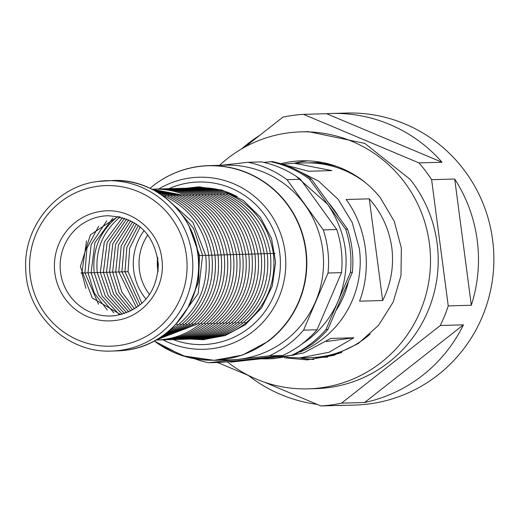 <?xml version="1.0" encoding="UTF-8"?>
<svg xmlns="http://www.w3.org/2000/svg" width="519" height="519" viewBox="0 0 519 519"><rect width="100%" height="100%" fill="white"/><g stroke="black" fill="none" stroke-linecap="round" stroke-linejoin="round"><path stroke-width="0.78" d="M158.172 270.347A79.848 78.278 88.4 0 1 157.841 258.637M336.487 166.327A97.377 95.457 -91.6 0 0 308.377 162.836L320.113 162.505A97.377 95.457 88.4 0 1 322.228 162.466M327.716 357.104A97.377 95.457 88.4 0 1 325.614 357.182L313.878 357.52A97.377 95.457 -91.6 0 0 341.736 352.446M312.243 357.546A97.377 95.457 -91.6 0 0 313.878 357.52M308.377 162.836A97.377 95.457 -91.6 0 0 306.742 162.895M158.036 271.722A50.148 49.162 88.4 0 1 157.627 257.275M365.953 183.071A97.377 95.457 -91.6 0 0 342.06 169.395A97.377 95.457 -91.6 0 0 305.107 162.927L294.221 163.238L331.842 170.595L308.753 171.251L284.217 164.815M286.533 357.396L299.716 357.915L310.602 357.61A97.377 95.457 -91.6 0 0 370.216 334.067M299.716 352.135A97.377 95.457 -91.6 0 0 359.369 248.633L352.187 222.489L338.213 199.374L318.53 181.086L294.669 169.045M365.395 248.458C362.755 229.807 356.345 213.484 346.179 199.497L369.269 198.842C381.608 212.771 389.127 229.061 391.819 247.712C394.044 266.429 390.989 284.036 382.659 300.54L359.57 301.189C365.733 284.749 367.673 267.175 365.395 248.458M282.641 164.296L294.221 163.238M261.511 358.804A97.377 95.457 -91.6 0 0 267.506 358.824A97.377 95.457 -91.6 0 0 289.096 355.677M299.716 357.915L329.163 352.226L353.854 337.785L330.765 338.433L303.602 352.946L273.779 358.648L267.506 358.824M338.563 216.702A87.64 85.914 -91.6 0 0 328.579 202.884M335.942 310.634A87.64 85.914 -91.6 0 0 348.424 281.499M382.659 300.54L369.269 198.842M353.854 337.785L326.341 341.521M293.663 355.158L231 362.1L293.663 355.158L312.133 344.175A102.249 100.232 -91.6 0 0 327.885 329.448L352.349 272.332C353.789 257.619 352.206 243.249 347.6 229.223L311.322 178.997C299.547 170.355 286.559 164.555 272.352 161.591L263.801 162.402M228.73 361.607A102.249 100.232 -91.6 0 0 231 362.1M311.322 178.997L309.395 179.055A102.249 100.232 -91.6 0 0 270.425 161.649M309.395 179.055L345.68 229.275L347.6 229.223M352.349 272.332L350.422 272.391A102.249 100.232 -91.6 0 0 345.68 229.275M350.422 272.391L325.964 329.5L327.885 329.448M291.743 355.21A102.249 100.232 -91.6 0 0 310.206 344.227A102.249 100.232 -91.6 0 0 325.964 329.5M300.968 344.72L307.371 340.308C321.034 329.948 331.31 316.83 338.193 300.942C351.532 266.772 347.983 234.51 327.534 204.162L296.213 176.324M248.763 359.349L261.368 358.655L272.988 356.592M282.823 355.463L269.355 355.839L208.612 362.736L222.08 362.353L282.823 355.463A102.249 100.232 -91.6 0 0 301.292 344.48A102.249 100.232 -91.6 0 0 317.051 329.753L341.508 272.637A102.249 100.232 -91.6 0 0 336.76 229.528L300.482 179.302A102.249 100.232 -91.6 0 0 261.511 161.902L248.043 162.278L221.36 165.282M300.482 179.302L287.013 179.684A102.249 100.232 -91.6 0 0 248.043 162.278M287.013 179.684L323.292 229.904L336.76 229.528M341.508 272.637L328.04 273.02A102.249 100.232 -91.6 0 0 323.292 229.904M328.04 273.02L303.583 330.136L317.051 329.753M269.355 355.839A102.249 100.232 -91.6 0 0 287.824 344.863A102.249 100.232 -91.6 0 0 303.583 330.136M195.04 358.908A102.249 100.232 -91.6 0 0 208.612 362.736M149.972 188.313L154.623 184.582C170.725 172.658 188.728 166.352 208.632 165.645L225.324 165.172A97.377 95.457 88.4 0 1 304.893 204.804A97.377 95.457 88.4 0 1 315.552 301.584A97.377 95.457 88.4 0 1 284.73 340.951A97.377 95.457 88.4 0 1 238.727 359.297A97.377 95.457 88.4 0 1 230.819 359.855L214.126 360.329L242.503 355.074L268.038 341.418A97.377 95.457 -91.6 0 0 301.623 231.338A97.377 95.457 -91.6 0 0 208.632 165.645A97.377 95.457 -91.6 0 0 155.921 183.661M200.457 186.846L190.428 188.086M194.748 338.952L204.771 339.621M190.947 339.069L202.845 339.698L225.123 335.579L245.169 324.855L261.745 307.676L272.241 286.073L275.615 262.205L271.528 238.442L260.389 217.156L243.307 200.457L221.976 190.019L198.53 186.872L186.522 188.209M275.005 253.57L273.455 253.804M273.422 253.551L274.979 253.382M120.778 314.637L92.239 297.964L80.361 266.688L90.455 234.783L118.001 216.527M294.292 163.232A99.57 97.604 88.4 0 1 308.15 160.871M313.755 359.492A99.57 97.604 88.4 0 1 299.794 357.915M280.844 163.738A99.57 97.604 88.4 0 1 301.701 160.832A99.57 97.604 88.4 0 1 380.362 197.784L394.304 221.431L401.356 248.056L400.979 275.628L393.201 302.032L378.63 325.238L358.363 343.468L333.97 355.32L307.319 359.894L284.276 357.747M219.55 165.334A128.543 126.007 88.4 0 1 300.877 131.871A128.543 126.007 88.4 0 1 402.433 179.58A128.543 126.007 88.4 0 1 419.008 314.151A128.543 126.007 88.4 0 1 308.137 388.854A128.543 126.007 88.4 0 1 227.199 361.782M244.702 147.156L282.9 117.138A146.066 143.186 88.4 0 1 303.485 114.342L326.574 113.687A146.066 143.186 88.4 0 1 331.167 113.486L346.562 113.051A146.066 143.186 88.4 0 1 483.118 314.754A146.066 143.186 88.4 0 1 354.808 405.073L339.413 405.508A146.066 143.186 88.4 0 1 334.813 405.56M300.877 131.871L308.578 131.657L364.805 143.406L410.127 179.36A128.543 126.007 88.4 0 1 426.709 313.937A128.543 126.007 88.4 0 1 315.831 388.634L308.137 388.854M331.167 113.486A146.066 143.186 88.4 0 1 442.026 162.246L326.574 113.687M303.485 114.342L418.937 162.895L442.026 162.246M418.937 162.895A146.066 143.186 88.4 0 1 431.62 179.678L454.709 179.029A146.066 143.186 88.4 0 1 471.323 305.25L454.709 179.029M431.62 179.678L448.234 305.905L471.323 305.25M448.234 305.905A146.066 143.186 88.4 0 1 444.64 315.844L440.339 325.484L463.428 324.836A146.066 143.186 88.4 0 1 364.598 402.504L463.428 324.836M241.64 148.895A146.066 143.186 88.4 0 1 259.811 135.284M364.598 402.504L341.508 403.153A146.066 143.186 88.4 0 1 320.924 405.949L344.013 405.3A146.066 143.186 88.4 0 1 339.413 405.508M317.148 404.359A146.066 143.186 88.4 0 1 248.283 375.399M320.924 405.949L264.288 382.133M249.101 375.743L217.558 362.483M341.508 403.153L440.339 325.484M147.857 234.906A50.148 49.162 -91.6 0 0 149.543 294.604M146.04 299.152A55.02 53.931 88.4 0 1 144.1 230.566M140.188 226.939L129.672 248.218L128.037 271.625L124.982 271.898M214.12 194.826L215.437 194.002M258.034 253.986L261.083 253.713C264.028 282.005 254.823 305.237 233.459 323.408L233.544 323.272M231.675 322.442L233.459 323.408C221.036 333.179 206.737 338.407 190.557 339.082L189.02 339.108M228.594 322.533L230.378 323.493C217.954 333.269 203.656 338.492 187.482 339.166L185.945 339.192M254.952 254.076L258.008 253.797C260.947 282.089 251.741 305.321 230.378 323.493M211.045 194.917L212.355 194.087M217.202 194.742L218.421 193.847C244.092 205.641 259.344 225.57 264.165 253.629C267.11 281.914 257.898 305.146 236.534 323.318L236.619 323.181M140.143 304.906L124.956 271.709L121.9 271.982M261.109 253.901L264.165 253.629M234.75 322.357L236.534 323.318C224.111 333.094 209.812 338.317 193.639 338.991L192.101 339.017M225.518 322.617L227.387 323.441M251.871 254.161L254.926 253.888C257.872 282.18 248.666 305.406 227.303 323.577C214.879 333.354 200.581 338.576 184.401 339.251L182.863 339.283M220.277 194.651L221.594 193.827M207.963 195.001L209.28 194.177M264.19 253.81L267.24 253.538C270.185 281.83 260.979 305.062 239.616 323.233C227.192 333.01 212.894 338.232 196.714 338.907L195.176 338.933M138.326 306.333L121.881 271.8L118.825 272.073M237.832 322.267L239.616 323.233M160.708 345.453L186.34 356.923L214.126 360.322L182.604 355.813L154.279 341.002M222.437 322.701L224.305 323.532M149.991 188.326A97.261 95.34 88.4 0 1 154.578 184.654A97.261 95.34 88.4 0 1 287.896 205.349A97.261 95.34 88.4 0 1 267.752 341.327A97.261 95.34 88.4 0 1 154.305 340.989M248.796 254.245L251.851 253.973C254.79 282.265 245.584 305.496 224.221 323.668C211.797 333.445 197.499 338.667 181.326 339.342L179.782 339.368M223.358 194.567L224.675 193.743M158.723 188.994A86.07 84.37 88.4 0 1 271.865 215.956A86.07 84.37 88.4 0 1 251.514 332.588A86.07 84.37 88.4 0 1 163.037 339.854M204.888 195.086L206.199 194.262M226.433 194.482L227.75 193.652M267.266 253.726L270.321 253.454C273.266 281.746 264.054 304.971 242.697 323.142L242.775 323.006M168.857 188.695A81.321 79.718 88.4 0 1 269.744 222.742A81.321 79.718 88.4 0 1 248.004 328.787A81.321 79.718 88.4 0 1 173.138 339.562M136.484 307.65L118.799 271.885L115.743 272.157M229.515 194.391L230.734 193.496L237.125 196.532M270.347 253.642L273.396 253.363C276.342 281.655 267.136 304.887 245.772 323.058C233.349 332.835 219.05 338.057 202.871 338.732L201.333 338.758M240.913 322.182L242.697 323.142C230.267 332.919 215.969 338.141 199.796 338.816L198.258 338.849M243.988 322.098L245.772 323.058M219.362 322.792L221.23 323.616M245.714 254.336L248.77 254.063C251.715 282.349 242.509 305.581 221.146 323.752C208.722 333.529 194.424 338.751 178.244 339.426L176.707 339.452M201.807 195.176L203.124 194.353M134.603 308.863L121.848 292.041L115.724 271.975L112.668 272.248M216.28 322.876L218.149 323.707M242.639 254.42L245.695 254.148C248.633 282.44 239.428 305.672 218.064 323.843C205.641 333.613 191.342 338.842 175.169 339.517L173.625 339.543M198.732 195.261L200.042 194.437M132.682 309.986L119.13 292.826L112.642 272.06L109.587 272.332M213.205 322.967L215.074 323.791M239.557 254.511L242.613 254.232C245.558 282.524 236.353 305.756 214.989 323.927C202.566 333.704 188.261 338.926 172.087 339.601L170.55 339.627M195.65 195.352L196.967 194.521M130.71 311.017L116.405 293.572L109.567 272.144L106.512 272.417M210.124 323.052L211.992 323.875M236.482 254.595L239.538 254.323C242.477 282.615 233.271 305.84 211.908 324.012C199.484 333.788 185.186 339.011 169.012 339.686L167.468 339.718M192.575 195.436L193.795 194.541C219.466 206.341 234.718 226.265 239.538 254.323M128.693 311.958L113.655 294.267L106.486 272.235L103.43 272.507M207.049 323.136L208.91 323.966M233.401 254.68L236.456 254.407C239.402 282.699 230.196 305.931 208.833 324.103C196.409 333.879 182.104 339.102 165.931 339.776L164.393 339.802M189.493 195.52L190.713 194.631C216.391 206.426 231.636 226.355 236.456 254.407M126.61 312.814L110.897 294.909L103.411 272.319L100.355 272.592M203.967 323.227L205.835 324.051M230.326 254.771L233.375 254.498C236.32 282.784 227.114 306.015 205.751 324.187C193.328 333.964 179.029 339.186 162.856 339.861L161.312 339.887M186.418 195.611L187.729 194.787M124.463 313.58L108.108 295.506L100.329 272.41L97.274 272.683M200.892 323.311L202.676 324.278C190.252 334.048 175.947 339.277 159.774 339.951L158.237 339.977M227.244 254.855L230.3 254.582C233.245 282.874 224.033 306.106 202.676 324.278M120.148 216.974L119.123 216.747M183.337 195.695L184.654 194.872M122.218 314.261L105.299 296.051L97.254 272.494L94.198 272.767M197.81 323.402L199.679 324.226M224.169 254.946L227.218 254.667C230.164 282.959 220.958 306.191 199.594 324.362C187.171 334.139 172.872 339.361 156.699 340.036L155.998 340.055M117.086 217.013L116.275 216.981M180.262 195.786L181.481 194.891C207.152 206.685 222.404 226.615 227.218 254.667M119.059 314.287L102.191 296.089L94.173 272.579L91.117 272.851M194.735 323.486L196.597 324.31M221.088 255.03L224.143 254.758C227.088 283.05 217.876 306.275 196.519 324.446L156.07 340.01M177.18 195.871L178.4 194.975C204.077 206.776 219.323 226.699 224.143 254.758M113.856 312.821L98.441 295.013L91.097 272.67L88.042 272.942M191.654 323.571L193.522 324.401M218.012 255.114L221.062 254.842C224.007 283.134 214.801 306.366 193.438 324.537L156.433 339.802M174.105 195.955L175.416 195.131M107.303 310.018L94.27 293.073L88.016 272.754L84.96 273.026M188.579 323.661L190.363 324.622L157.192 339.355M214.931 255.205L217.986 254.933C220.932 283.218 211.72 306.45 190.363 324.622M171.023 196.046L172.34 195.222M98.526 304.205L84.941 272.845L81.885 273.117M185.497 323.746L187.281 324.712L158.477 338.583M211.856 255.29L214.905 255.017C217.85 283.309 208.644 306.541 187.281 324.712M167.948 196.13L169.162 195.235C194.839 207.036 210.091 226.959 214.905 255.017M85.875 288.363L81.859 272.929L80.925 272.975M182.422 323.837L184.284 324.66M208.774 255.38L211.83 255.101C214.775 283.393 205.563 306.625 184.206 324.797L160.481 337.298M164.867 196.221L166.086 195.326C191.764 207.12 207.01 227.05 211.83 255.101M179.34 323.921L181.209 324.745M205.699 255.465L208.748 255.192C211.694 283.484 202.488 306.71 181.125 324.881L163.55 335.183M162.486 195.572L163.102 195.481M176.265 324.005L178.127 324.836M202.618 255.549L205.673 255.277C208.619 283.569 199.406 306.8 178.049 324.972L168.247 331.524M102.756 216.157A50.148 49.162 88.4 0 1 107.881 215.735C137.723 217.837 154.545 234.088 158.34 264.489C156.868 292.619 142.693 309.648 115.821 315.578A50.148 49.162 88.4 0 1 110.716 316A50.148 49.162 88.4 0 1 60.301 269.88A50.148 49.162 88.4 0 1 102.756 216.157M199.543 255.64L202.592 255.367L198.122 293.618L175.63 324.531M101.153 211.356C129.62 206.724 158.691 229.392 161.792 258.631C166.365 287.675 144.178 317.304 115.516 320.431A55.02 53.931 88.4 0 1 54.884 273.156A55.02 53.931 88.4 0 1 101.153 211.356M118.819 345.531A80.335 78.752 88.4 0 1 30.284 276.497A80.335 78.752 88.4 0 1 97.851 186.263A80.335 78.752 88.4 0 1 186.392 255.29A80.335 78.752 88.4 0 1 118.819 345.531M98.182 181.41A85.207 83.527 88.4 0 1 106.895 180.696A85.207 83.527 88.4 0 1 192.549 259.059A85.207 83.527 88.4 0 1 120.414 350.325A85.207 83.527 88.4 0 1 111.702 351.039L117.476 350.876A85.207 83.527 88.4 0 0 126.188 350.163A85.207 83.527 88.4 0 0 198.323 258.89A85.207 83.527 88.4 0 0 112.662 180.534C158.178 178.004 199.873 219.336 198.693 265.709C199.588 307.131 166.664 345.537 126.208 350.163L117.476 350.876M198.089 255.549L199.517 255.452L198.492 282.245L188.112 307.267M128.037 271.625L141.934 303.356M183.22 188.306L184.758 188.248C195.52 188.008 205.719 189.902 215.34 193.931C241.017 205.732 256.263 225.655 261.083 253.713M180.145 188.391L181.682 188.332C192.445 188.092 202.637 189.986 212.265 194.022C237.936 205.816 253.188 225.746 258.008 253.797M186.302 188.215L187.839 188.157C198.602 187.917 208.794 189.818 218.421 193.847M124.956 271.709L126.863 247.342L138.339 225.48M189.377 188.131L190.914 188.073C201.677 187.833 211.875 189.727 221.496 193.762C247.174 205.556 262.419 225.486 267.24 253.538M177.063 188.481L178.601 188.423C189.364 188.183 199.562 190.077 209.183 194.106C234.86 205.907 250.106 225.83 254.926 253.888M121.881 271.8L124.054 246.519L136.471 224.143M192.458 188.047L193.996 187.988C204.758 187.748 214.95 189.643 224.578 193.671C250.249 205.472 265.501 225.395 270.321 253.454M173.988 188.566L175.526 188.507C186.289 188.267 196.48 190.162 206.108 194.197C231.779 205.991 247.031 225.921 251.851 253.973M195.533 187.956L197.071 187.897C207.84 187.657 218.032 189.552 227.653 193.587C253.33 205.381 268.576 225.311 273.396 253.363M118.799 271.885L121.245 245.74L134.577 222.917M198.615 187.872L200.152 187.813C210.915 187.573 221.107 189.467 230.734 193.496M170.907 188.65L172.444 188.592C183.207 188.352 193.405 190.252 203.026 194.281C228.704 206.075 243.949 226.005 248.77 254.063M115.724 271.975L118.436 245.007L132.656 221.795M167.832 188.741L169.369 188.682C180.132 188.442 190.324 190.337 199.951 194.366C225.622 206.166 240.874 226.089 245.695 254.148M112.642 272.06L115.62 244.326L130.697 220.77M164.75 188.825L166.288 188.767C177.05 188.527 187.249 190.421 196.87 194.456C222.547 206.251 237.793 226.18 242.613 254.232M109.567 272.144L112.805 243.683L128.706 219.835M106.486 272.235L109.976 243.093L126.668 218.986M161.675 188.916L163.213 188.858C173.975 188.618 184.167 190.512 193.795 194.541M103.411 272.319L107.141 242.548L124.573 218.233M158.593 189L160.131 188.942C170.894 188.702 181.092 190.596 190.713 194.631M155.518 189.085L157.056 189.026C167.819 188.786 178.011 190.687 187.638 194.716C213.309 206.51 228.561 226.44 233.375 254.498M100.329 272.41L104.293 242.055L122.419 217.558M97.254 272.494C95.243 249.924 102.853 231.442 120.084 217.059L120.181 216.981M152.437 189.176L153.974 189.117C164.737 188.877 174.935 190.771 184.556 194.8C210.234 206.601 225.48 226.524 230.3 254.582M94.173 272.579C92.161 250.009 99.771 231.532 117.002 217.143L117.722 216.592M151.769 189.182L181.481 194.891M91.097 272.67L94.971 242.529L112.844 218.097M151.983 189.286L178.4 194.975M152.534 189.565L175.325 195.066C200.996 206.86 216.248 226.79 221.062 254.842M88.016 272.754L91.156 244.559L106.758 220.809M153.527 190.084L172.243 195.15C197.921 206.945 213.166 226.874 217.986 254.933M84.941 272.845L86.913 248.225L98.642 226.226M81.859 272.929L86.55 240.848M155.116 190.947L169.162 195.235M157.542 192.354L166.086 195.326M161.195 194.683L163.005 195.41C188.682 207.211 203.928 227.134 208.748 255.192M166.703 198.738L192.958 222.398L205.673 255.277M115.821 315.578L110.716 316M175.24 206.594L193.626 228.529L202.592 255.367M112.662 180.534L98.156 181.41C56.37 186.12 22.907 226.959 25.762 269.653C26.657 314.644 67.554 353.413 111.702 351.039M189 225.966L199.517 255.452"/></g></svg>
